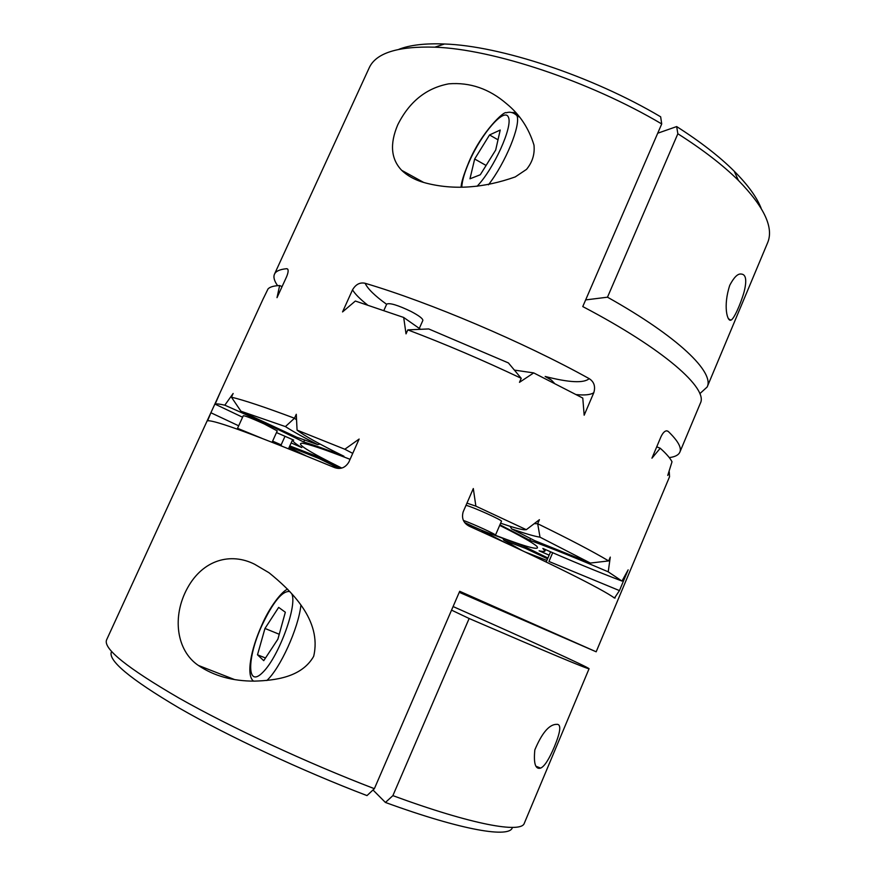 <?xml version="1.0" encoding="UTF-8"?>
<svg xmlns="http://www.w3.org/2000/svg" width="876" height="876" viewBox="0 0 876 876"><rect width="100%" height="100%" fill="white"/><g stroke="black" fill="none" stroke-linecap="round" stroke-linejoin="round"><path stroke-width="1.31" d="M372.99 789.977L385.418 802.46L392.875 795.638L469.142 618.5L451.556 610.134M459.254 592.307L596.173 651.799L459.692 591.289L374.37 788.685L367 795.594C302.187 770.891 228.483 736.42 179.153 708.027C129.681 678.78 107.168 659.935 111.581 651.492M619.452 590.599L614.47 598.078C603.619 589.745 547.828 561.757 469.372 526.268C463.481 523.191 461.411 518.406 463.141 511.912L473.303 488.545L475.876 506.153L526.312 529.684L539.419 519.687L537.689 523.728C569.52 539.277 593.183 551.683 608.667 560.925L610.276 557.103L608.229 571.831L621.982 581.062L628.147 569.849L619.452 590.599L548.967 561.472L552.69 552.723M263.588 298.037L268.045 288.905C269.939 286.912 273.805 285.795 279.63 285.543L282.072 286.616M272.611 441.121L281.141 444.866L285.007 436.314M304.914 440.004L303.479 441.92C281.141 430.685 254.927 418.443 224.814 405.194C219.591 403.978 216.361 403.639 215.135 404.175L220.084 392.711L210.886 412.749L238.677 425.802M521.231 378.312L508.409 362.927L428.703 328.938L407.811 329.88C445.413 344.137 483.213 360.277 521.231 378.312L519.479 382.33L533.703 372.902L582.781 398.076L584.172 415.202L593.808 392.689C590.72 394.78 584.894 395.426 576.331 394.594M263.556 298.015L106.587 639.885C102.974 648.536 127.086 667.917 178.934 698.041C230.618 727.321 307.257 762.985 374.37 788.685M313.652 656.376C322.324 620.197 290.624 590.216 269.009 572.74L254.609 564.243C230.815 552.241 203.035 559.578 187.442 588.081C171.696 616.66 176.525 650.715 198.337 665.421C213.886 675.965 232.633 681.2 254.588 681.123C274.922 680.466 301.585 677.466 313.652 656.376M292.639 439.621L288.522 448.742M546.197 562.031L550.566 551.792M224.814 405.194L233.136 393.477L231.439 397.178C244.043 400.179 265.067 407.198 294.489 418.235L296.274 414.282L297.074 430.127L344.815 449.246L359.127 439.051L348.801 462.2C345.243 467.85 340.479 469.645 334.522 467.565C256.92 435.503 214.62 419.911 207.612 420.787L210.886 412.749M729.785 285.237C722.908 306.053 727.321 321.897 730.88 320.134C733.672 319.652 740.614 304.235 744.107 291.839C747.031 280.112 746.002 274.177 741.041 274.035C737.712 273.586 733.957 277.32 729.785 285.237M469.142 618.5C547.872 652.489 587.851 669.242 589.066 668.738C589.121 667.545 526.607 639.152 453.1 606.553M557.508 724.332L555.417 724.419C548.453 725.317 541.598 733.814 534.831 749.889C533.495 763.533 535.422 769.61 540.634 768.099C544.5 766.434 549.099 759.273 554.442 746.615C560.301 732.424 561.319 725 557.508 724.332M677.849 133.754C702.826 149.632 723.007 165.192 738.413 180.423C764.365 207.054 774.066 227.902 767.54 242.948L707.162 386.995C714.586 372.486 678.856 337.15 607.484 297.194L677.849 133.754L676.666 126.571C700.329 141.693 719.514 156.563 734.197 171.17C747.863 184.88 756.842 197.253 761.156 208.302M699.825 393.674L707.162 386.995M585.65 299.91L607.484 297.194M676.666 126.571L657.701 133.229M287.7 269.096L286.77 268.691C279.926 269.326 275.82 271.144 274.473 274.177L369.103 68.043C375.76 53.053 397.682 46.099 434.846 47.173C492.772 49.155 589.209 81.03 661.719 123.943L582.77 306.578C664.555 349.436 708.345 388.692 700.373 403.212L679.864 452.136C681.824 447.713 677.925 440.792 668.191 431.375L666.822 430.806M279.63 285.543L277.013 297.665L286.474 277.013C288.062 273.213 288.511 270.64 287.81 269.282L286.77 268.691M274.473 274.177C273.202 277.123 274.254 280.955 277.604 285.664M367.351 304.837C360.047 299.088 355.108 294.095 352.513 289.857L342.549 311.922L355.338 301.037L403.694 317.462L406.026 333.865L407.811 329.88M352.513 289.857C355.776 284.328 359.97 282.138 365.117 283.276C367.745 288.872 374.917 295.88 386.634 304.311M554.256 383.097L551.497 380.184L545.179 376.472C569.214 382.626 583.876 383.338 589.176 378.64C523.826 342.319 429.612 302.319 365.117 283.276M589.176 378.64C594.081 381.772 595.625 386.447 593.808 392.689M596.173 651.799L669.549 476.741L669.253 471.835L667.742 475.427L672.012 461.772C670.14 458.104 666.209 453.593 660.241 448.249L651.941 458.192L660.92 436.872C662.705 433.094 664.566 431.069 666.537 430.817L668.191 431.375M669.286 457.6C675.024 456.878 678.55 455.06 679.864 452.136M397.715 124.885C389.645 143.96 390.97 159.114 401.701 170.338C407.964 176.295 416.089 180.555 426.065 183.106C453.801 190.212 483.53 188.143 515.252 176.919L526.52 169.375C532.433 162.191 534.918 154.088 533.977 145.088C528.797 128.159 519.654 114.362 506.547 103.718C489.224 88.772 469.963 82.147 448.764 83.833C426.284 88.049 409.267 101.725 397.715 124.885M534.261 523.651L537.689 523.728L540.01 537.174C534.437 536.309 524.987 533.561 511.661 528.907L510.04 526.29M502.988 538.696L503.919 540.24L522.195 550.621M547.555 558.833L525.315 548.299L525.644 547.204M525.315 548.299L503.919 540.24M511.661 528.907L534.71 540.645L590.347 563.06L608.667 560.925M546.876 560.432L525.02 551.946M320.123 444.088L317.616 444.581C303.293 437.233 292.562 431.233 285.412 426.59L294.489 418.235L296.537 419.823M231.439 397.178L240.955 411.227L296.953 437.31L317.616 444.581M240.955 411.227L285.412 426.59M398.93 49.297C409.979 44.994 425.178 43.231 444.504 43.997C500.13 45.793 591.628 75.916 660.657 116.804L661.719 123.943M331.643 466.36L338.191 468.408M339.187 468.43L319.138 458.575L289.441 446.705M305.801 455.717L289.08 447.526M319.598 457.414L319.138 458.575M549.132 555.154L539.09 550.807C542.66 551.628 544.609 551.705 544.938 551.048L542.857 548.431C571.141 560.837 597.509 571.721 621.982 581.062M505.726 542.923L481.822 530.451L523.552 546.131L547.916 558.012M463.382 520.41C473.971 524.242 496.681 534.688 495.466 535.148L493.878 534.897C486.268 532.312 476.555 528.217 464.74 522.622M475.876 506.153L466.952 503.142M514.322 370.099L533.703 372.902M383.896 310.4L386.721 304.103C389.667 302.658 397.759 305.1 410.975 311.429C419.067 315.699 423.02 318.711 422.845 320.463L419.33 328.347M215.135 404.175L242.586 417.228M276.477 432.569L293.668 440.07L292.989 440.453C292.672 441.46 295.606 443.836 301.782 447.57L291.15 442.928M499.933 524.801L530.068 540.426L530.319 538.346M403.694 317.462L420.611 329.332M341.06 468.222L319.302 457.261L289.803 445.906M241.25 430.587L237.527 428.32L261.596 438.186M540.01 537.174L590.347 563.06M656.737 446.804L660.241 448.249M608.229 571.831C577.185 558.516 551.135 548.048 530.068 540.426M500.623 523.191C511.945 527.089 519.753 529.268 524.034 529.75L526.312 529.684M297.074 430.127C303.852 435.492 319.488 444.209 343.972 456.276C325.784 449.224 312.283 444.439 303.479 441.92M589.066 668.738L524.308 823.254C521.417 833.525 472.536 824.929 392.875 795.638M512.383 827.426C510.303 838.31 462.856 830.678 385.418 802.46M352.743 453.374L344.815 449.246M466.01 505.31C472.963 506.963 503.043 520.508 501.455 521.264L495.466 535.148M341.76 468.058C308.637 451.655 295.453 443.376 302.187 443.223C308.352 443.946 324.317 449.311 350.093 459.32M499.681 525.381C520.224 535.663 532.553 542.583 536.67 546.153C541.127 551.092 527.286 547.445 495.148 535.192M473.062 526.498L465.375 523.366M237.527 428.32L243.287 415.706C245.171 415.739 252.135 418.476 264.18 423.929L277.232 430.904L272.097 442.249M264.968 628.453L278.667 607.386L285.335 612.236L277.889 639.173L263.742 660.668L257.5 654.799L264.968 628.453L279.247 634.268M265.505 657.996L257.5 654.799M474.672 159.005L489.542 134.948L500.218 130.042L495.685 150.048L480.289 174.762L469.963 178.803L474.672 159.005L486.081 165.454M498.006 139.81L489.542 134.948M281.119 444.92L281.667 446.015M550.752 379.593L545.179 376.472M266.83 680.499C280.254 668.311 298.431 628.169 300.873 605.48M289.857 591.563C282.477 590.446 273.104 601.856 261.76 625.793C246.846 658.413 246.725 689.062 263.019 672.144C279.291 656.004 297.96 603.958 291.577 593.512M488.447 184.803C505.616 162.618 520.968 125.126 516.96 115.632C516.095 113.081 514.398 112.073 511.869 112.599M477.07 186.303C493.867 168.816 513.04 126.429 508.409 117.198C504.412 107.091 481.636 133.481 469.437 161.239C464.674 172.014 462.123 180.631 461.772 187.103M615.204 597.958L613.222 597.191M198.337 665.421L234.604 679.579M730.88 320.134L728.339 318.711M540.634 768.099L536.101 766.292M734.197 171.17L738.413 180.423M401.712 170.338L423.645 182.416M208.214 420.732L207.59 420.436M444.504 43.997L434.846 47.173M293.241 439.883L292.989 440.453M545.551 549.613L544.938 551.048M253.536 681.123C245.948 675.582 250.755 649.74 261.617 625.595C269.337 607.068 282.335 590.731 287.656 589.176M519.895 117.351L516.96 115.632C513.544 112.457 510.007 111.504 506.361 112.774C504.313 110.256 481.285 132.407 469.076 161.567C463.765 174.401 461.126 182.92 461.148 187.103"/></g></svg>
